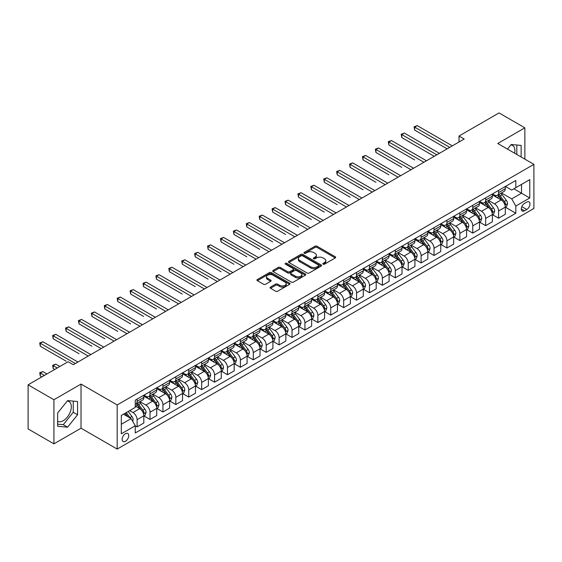 <?xml version="1.0" encoding="UTF-8"?>
<svg xmlns="http://www.w3.org/2000/svg" width="562" height="562" viewBox="0 0 562 562"><rect width="100%" height="100%" fill="white"/><g stroke="black" fill="none" stroke-linecap="round" stroke-linejoin="round"><path stroke-width="0.84" d="M323.087 264.161A1.005 0.576 0 0 0 324.506 264.161L335.282 257.937A1.433 0.829 0 0 0 335.697 257.354A1.433 0.829 0 0 0 335.282 256.771L317.031 246.233A1.433 0.829 0 0 0 315.001 246.233L304.232 252.45A1.005 0.576 0 0 0 303.937 252.865A1.005 0.576 0 0 0 304.232 253.272A1.005 0.576 0 0 0 305.651 253.272L307.049 252.464A4.587 2.648 0 0 1 313.533 252.464L315.057 253.343A4.587 2.648 0 0 1 316.399 255.218A4.587 2.648 0 0 1 315.057 257.087L313.659 257.895A1.005 0.576 0 0 0 313.364 258.302A1.005 0.576 0 0 0 313.659 258.717A1.005 0.576 0 0 0 315.078 258.717L316.476 257.909A4.587 2.648 0 0 1 322.96 257.909L324.485 258.787A4.587 2.648 0 0 1 325.827 260.663A4.587 2.648 0 0 1 324.485 262.531L323.087 263.339A1.005 0.576 0 0 0 322.792 263.747A1.005 0.576 0 0 0 323.087 264.161L323.087 263.339M57.64 421.289A11.395 6.575 120 0 0 63.267 420.692A11.395 6.575 120 0 0 70.707 410.653A11.395 6.575 120 0 0 68.964 401.521A11.395 6.575 120 0 0 67.278 401.008M125.438 441.325A4.672 2.698 120 0 0 128.494 437.201A4.672 2.698 120 0 0 127.778 433.457A4.672 2.698 120 0 0 125.438 433.688A4.672 2.698 120 0 0 122.383 437.805A4.672 2.698 120 0 0 123.099 441.549A4.672 2.698 120 0 0 125.438 441.325M510.858 144.912A11.395 6.575 -60 0 1 512.537 145.425A11.395 6.575 -60 0 1 514.616 153.222M270.505 287.084A1.433 0.829 0 0 0 270.083 287.674A1.433 0.829 0 0 0 270.505 288.257L275.619 291.214A1.433 0.829 0 0 0 277.649 291.214L289.613 284.309A1.433 0.829 0 0 0 290.027 283.719A1.433 0.829 0 0 0 289.613 283.136L271.362 272.598A1.433 0.829 0 0 0 269.339 272.598L257.375 279.504A1.433 0.829 0 0 0 256.953 280.094A1.433 0.829 0 0 0 257.375 280.677L263.557 284.246A1.433 0.829 0 0 0 265.587 284.246L270.701 281.288A1.433 0.829 0 0 0 271.123 280.705A1.433 0.829 0 0 0 270.701 280.122L267.638 278.352A3.836 2.213 0 0 1 266.514 276.785A3.836 2.213 0 0 1 268.882 274.741A3.836 2.213 0 0 1 273.062 275.218L285.075 282.152A3.836 2.213 0 0 1 286.198 283.719A3.836 2.213 0 0 1 283.831 285.763A3.836 2.213 0 0 1 279.651 285.285L277.649 284.133A1.433 0.829 0 0 0 275.619 284.133L270.505 287.084L270.505 288.257M81.026 384.078L53.917 399.73L28.1 384.822L28.1 428.947L53.917 443.854L81.026 428.202L117.177 449.073L117.177 404.949L81.026 384.078L81.026 428.202M524.866 159.137L524.866 127.834L497.756 143.486L533.9 164.357L117.177 404.949M524.866 127.834L499.042 112.927L459.028 136.032L459.028 141.996M28.1 384.822L68.121 361.717L73.285 364.703L464.191 139.011L459.028 136.032M307.147 273.013A1.433 0.829 0 0 0 309.177 273.013L321.134 266.107A1.433 0.829 0 0 0 321.555 265.517A1.433 0.829 0 0 0 321.134 264.934L302.89 254.396A1.433 0.829 0 0 0 300.86 254.396L288.903 261.302A1.433 0.829 0 0 0 288.482 261.892A1.433 0.829 0 0 0 288.903 262.475L307.147 273.013M285.805 264.372A1.005 0.576 0 0 1 286.824 264.519L286.824 263.325L305.377 274.031A1.433 0.829 0 0 1 305.791 274.621A1.433 0.829 0 0 1 305.377 275.204L293.413 282.11A1.433 0.829 0 0 1 291.383 282.11L273.139 271.572L273.139 270.406A1.433 0.829 0 0 0 272.718 270.989A1.433 0.829 0 0 0 273.139 271.572M273.139 270.406L278.253 267.449A1.433 0.829 0 0 1 280.283 267.449L287.681 271.72A1.433 0.829 0 0 0 289.711 271.72L293.104 269.76A1.433 0.829 0 0 0 293.526 269.177A1.433 0.829 0 0 0 293.104 268.594L285.405 264.14A1.005 0.576 0 0 1 285.11 263.733A1.005 0.576 0 0 1 285.728 263.199A1.005 0.576 0 0 1 286.824 263.325M526.777 202.102L524.501 203.409A4.531 2.613 120 0 0 521.543 207.399A4.531 2.613 120 0 0 522.239 211.031A4.531 2.613 120 0 0 524.501 210.806L526.777 209.493A4.531 2.613 120 0 0 529.734 205.502A4.531 2.613 120 0 0 529.039 201.877A4.531 2.613 120 0 0 526.777 202.102M117.177 449.073L533.9 208.481L533.9 164.357M505.449 186.451L511.694 190.054L515.825 187.673L515.825 180.451L135.252 400.179L135.252 407.394L121.308 415.444L121.308 433.808L135.252 425.757L135.252 432.972L515.825 213.251L515.825 206.036L511.694 198.878L501.423 192.949M515.825 187.673L529.769 179.622L529.769 197.986L515.825 206.036M53.917 399.73L53.917 443.854M513.865 188.804L521.508 193.216L521.508 184.392L529.769 179.622M511.694 198.878L521.508 193.216L529.769 197.986M121.308 424.268L131.122 418.606L123.478 414.194M135.252 425.82L137.107 426.888L137.107 419.673A5.845 3.372 -120 0 0 132.976 412.522L129.674 410.611M137.107 426.888L143.823 423.017L143.823 415.803A5.845 3.372 -120 0 0 139.692 408.644L135.252 406.08M143.977 415.95L150.019 419.435L150.019 412.22A5.845 3.372 -120 0 0 145.888 405.069L139.959 401.64M150.019 419.435L156.735 415.564L156.735 408.349A5.845 3.372 -120 0 0 152.604 401.191L143.823 396.126M156.889 408.497L162.931 411.988L162.931 404.766A5.845 3.372 -120 0 0 158.8 397.615L152.864 394.187M162.931 411.988L169.64 408.11L169.64 400.896A5.845 3.372 -120 0 0 165.509 393.737L156.735 388.672M169.794 401.043L175.836 404.535L175.836 397.32A5.845 3.372 -120 0 0 171.705 390.161L165.776 386.74M175.836 404.535L182.552 400.657L182.552 393.442A5.845 3.372 -120 0 0 178.421 386.284L169.64 381.219M182.706 393.59L188.748 397.081L188.748 389.866A5.845 3.372 -120 0 0 184.617 382.708L178.688 379.287M188.748 397.081L195.464 393.203L195.464 385.989A5.845 3.372 -120 0 0 191.333 378.83L182.552 373.765M195.618 386.136L201.66 389.628L201.66 382.413A5.845 3.372 -120 0 0 197.529 375.254L191.593 371.833M201.66 389.628L208.369 385.75L208.369 378.535A5.845 3.372 -120 0 0 204.238 371.377L195.464 366.312M208.523 378.683L214.565 382.174L214.565 374.959A5.845 3.372 -120 0 0 210.434 367.801L204.505 364.38M214.565 382.174L221.28 378.296L221.28 371.082A5.845 3.372 -120 0 0 217.15 363.923L208.369 358.858M221.435 371.229L227.477 374.721L227.477 367.506A5.845 3.372 -120 0 0 223.346 360.347L217.417 356.926M227.477 374.721L234.192 370.843L234.192 363.628A5.845 3.372 -120 0 0 230.062 356.47L221.28 351.405M234.347 363.776L240.388 367.267L240.388 360.052A5.845 3.372 -120 0 0 236.258 352.894L230.322 349.473M240.388 367.267L247.097 363.389L247.097 356.175A5.845 3.372 -120 0 0 242.967 349.016L234.192 343.951M247.252 356.322L253.293 359.813L253.293 352.599A5.845 3.372 -120 0 0 249.163 345.44L243.234 342.019M253.293 359.813L260.009 355.936L260.009 348.721A5.845 3.372 -120 0 0 255.879 341.563L247.097 336.498M260.164 348.869L266.205 352.36L266.205 345.145A5.845 3.372 -120 0 0 262.075 337.987L256.146 334.566M266.205 352.36L272.921 348.482L272.921 341.267A5.845 3.372 -120 0 0 268.791 334.109L260.009 329.044M273.076 341.415L279.117 344.906L279.117 337.692A5.845 3.372 -120 0 0 274.987 330.533L269.05 327.112M279.117 344.906L285.826 341.029L285.826 333.814A5.845 3.372 -120 0 0 281.695 326.663L272.921 321.59M285.981 333.961L292.022 337.453L292.022 330.238A5.845 3.372 -120 0 0 287.892 323.08L281.962 319.659M292.022 337.453L298.738 333.575L298.738 326.36A5.845 3.372 -120 0 0 294.607 319.209L285.826 314.137M298.893 326.508L304.934 329.999L304.934 322.785A5.845 3.372 -120 0 0 300.803 315.626L294.874 312.205M304.934 329.999L311.65 326.122L311.65 318.907A5.845 3.372 -120 0 0 307.519 311.755L298.738 306.683M311.805 319.054L317.846 322.546L317.846 315.331A5.845 3.372 -120 0 0 313.715 308.173L307.779 304.752M317.846 322.546L324.555 318.668L324.555 311.453A5.845 3.372 -120 0 0 320.424 304.302L311.65 299.23M324.71 311.601L330.751 315.092L330.751 307.878A5.845 3.372 -120 0 0 326.62 300.719L320.691 297.298M330.751 315.092L337.467 311.215L337.467 304A5.845 3.372 -120 0 0 333.336 296.848L324.555 291.776M337.622 304.147L343.663 307.639L343.663 300.424A5.845 3.372 -120 0 0 339.532 293.266L333.603 289.844M343.663 307.639L350.379 303.761L350.379 296.546A5.845 3.372 -120 0 0 346.248 289.395L337.467 284.323M350.533 296.694L356.575 300.185L356.575 292.971A5.845 3.372 -120 0 0 352.444 285.812L346.508 282.391M356.575 300.185L363.284 296.307L363.284 289.093A5.845 3.372 -120 0 0 359.153 281.941L350.379 276.869M363.438 289.24L369.48 292.732L369.48 285.517A5.845 3.372 -120 0 0 365.349 278.359L359.42 274.937M369.48 292.732L376.196 288.854L376.196 281.639A5.845 3.372 -120 0 0 372.065 274.488L363.284 269.416M376.35 281.787L382.392 285.278L382.392 278.064A5.845 3.372 -120 0 0 378.261 270.905L372.332 267.484M382.392 285.278L389.108 281.4L389.108 274.186A5.845 3.372 -120 0 0 384.977 267.034L376.196 261.962M389.262 274.34L395.304 277.825L395.304 270.61A5.845 3.372 -120 0 0 391.173 263.452L385.237 260.03M395.304 277.825L402.013 273.947L402.013 266.732A5.845 3.372 -120 0 0 397.882 259.581L389.108 254.509M402.167 266.887L408.209 270.371L408.209 263.156A5.845 3.372 -120 0 0 404.078 256.005L398.149 252.577M408.209 270.371L414.925 266.493L414.925 259.279A5.845 3.372 -120 0 0 410.794 252.127L402.013 247.055M415.079 259.433L421.121 262.918L421.121 255.703A5.845 3.372 -120 0 0 416.99 248.552L411.061 245.123M421.121 262.918L427.837 259.04L427.837 251.825A5.845 3.372 -120 0 0 423.706 244.674L414.925 239.602M427.991 251.98L434.033 255.464L434.033 248.249A5.845 3.372 -120 0 0 429.902 241.098L423.966 237.67M434.033 255.464L440.741 251.586L440.741 244.372A5.845 3.372 -120 0 0 436.611 237.22L427.837 232.148M440.896 244.526L446.938 248.011L446.938 240.796A5.845 3.372 -120 0 0 442.807 233.644L436.878 230.216M446.938 248.011L453.653 244.133L453.653 236.918A5.845 3.372 -120 0 0 449.523 229.767L440.741 224.695M453.808 237.073L459.849 240.557L459.849 233.342A5.845 3.372 -120 0 0 455.719 226.191L449.79 222.763M459.849 240.557L466.565 236.686L466.565 229.465A5.845 3.372 -120 0 0 462.435 222.313L453.653 217.241M466.72 229.619L472.761 233.104L472.761 225.889A5.845 3.372 -120 0 0 468.631 218.737L462.695 215.309M472.761 233.104L479.47 229.233L479.47 222.011A5.845 3.372 -120 0 0 475.34 214.86L466.565 209.788M479.625 222.166L485.666 225.65L485.666 218.435A5.845 3.372 -120 0 0 481.536 211.284L475.607 207.856M485.666 225.65L492.382 221.779L492.382 214.565A5.845 3.372 -120 0 0 488.252 207.406L479.47 202.341M492.537 214.712L498.578 218.197L498.578 210.982A5.845 3.372 -120 0 0 494.448 203.83L488.519 200.402M498.578 218.197L505.294 214.326L505.294 207.111A5.845 3.372 -120 0 0 501.163 199.953L492.382 194.888M492.537 193.897L494.448 195.007A5.845 3.372 -120 0 0 497.37 195.295A5.845 3.372 -120 0 0 498.578 192.618L498.578 190.413M479.625 201.351L481.536 202.453A5.845 3.372 -120 0 0 484.458 202.749A5.845 3.372 -120 0 0 485.666 200.072L485.666 197.866M466.72 208.804L468.631 209.907A5.845 3.372 -120 0 0 471.553 210.202A5.845 3.372 -120 0 0 472.761 207.526L472.761 205.32M453.808 216.258L455.719 217.361A5.845 3.372 -120 0 0 458.641 217.656A5.845 3.372 -120 0 0 459.849 214.979L459.849 212.773M440.896 223.711L442.807 224.814A5.845 3.372 -120 0 0 445.729 225.109A5.845 3.372 -120 0 0 446.938 222.433L446.938 220.227M427.991 231.165L429.902 232.268A5.845 3.372 -120 0 0 432.824 232.563A5.845 3.372 -120 0 0 434.033 229.886L434.033 227.68M415.079 238.618L416.99 239.721A5.845 3.372 -120 0 0 419.912 240.016A5.845 3.372 -120 0 0 421.121 237.34L421.121 235.134M402.167 246.072L404.078 247.175A5.845 3.372 -120 0 0 407 247.463A5.845 3.372 -120 0 0 408.209 244.793L408.209 242.587M389.262 253.525L391.173 254.628A5.845 3.372 -120 0 0 394.095 254.916A5.845 3.372 -120 0 0 395.304 252.247L395.304 250.041M376.35 260.979L378.261 262.082A5.845 3.372 -120 0 0 381.184 262.37A5.845 3.372 -120 0 0 382.392 259.7L382.392 257.494M363.438 268.432L365.349 269.535A5.845 3.372 -120 0 0 368.272 269.823A5.845 3.372 -120 0 0 369.48 267.154L369.48 264.948M350.533 275.886L352.444 276.989A5.845 3.372 -120 0 0 355.36 277.277A5.845 3.372 -120 0 0 356.575 274.607L356.575 272.401M337.622 283.339L339.532 284.442A5.845 3.372 -120 0 0 342.455 284.73A5.845 3.372 -120 0 0 343.663 282.061L343.663 279.855M324.71 290.793L326.62 291.896A5.845 3.372 -120 0 0 329.543 292.184A5.845 3.372 -120 0 0 330.751 289.514L330.751 287.308M311.805 298.246L313.715 299.349A5.845 3.372 -120 0 0 316.631 299.637A5.845 3.372 -120 0 0 317.846 296.968L317.846 294.762M298.893 305.7L300.803 306.803A5.845 3.372 -120 0 0 303.726 307.091A5.845 3.372 -120 0 0 304.934 304.421L304.934 302.208M285.981 313.153L287.892 314.256A5.845 3.372 -120 0 0 290.814 314.544A5.845 3.372 -120 0 0 292.022 311.875L292.022 309.662M273.076 320.607L274.987 321.71A5.845 3.372 -120 0 0 277.902 321.998A5.845 3.372 -120 0 0 279.117 319.321L279.117 317.116M260.164 328.06L262.075 329.163A5.845 3.372 -120 0 0 264.997 329.451A5.845 3.372 -120 0 0 266.205 326.775L266.205 324.569M247.252 335.514L249.163 336.617A5.845 3.372 -120 0 0 252.085 336.905A5.845 3.372 -120 0 0 253.293 334.228L253.293 332.023M234.347 342.968L236.258 344.07A5.845 3.372 -120 0 0 239.173 344.358A5.845 3.372 -120 0 0 240.388 341.682L240.388 339.476M221.435 350.421L223.346 351.524A5.845 3.372 -120 0 0 226.268 351.812A5.845 3.372 -120 0 0 227.477 349.135L227.477 346.93M208.523 357.875L210.434 358.978A5.845 3.372 -120 0 0 213.356 359.266A5.845 3.372 -120 0 0 214.565 356.589L214.565 354.383M195.618 365.328L197.529 366.431A5.845 3.372 -120 0 0 200.444 366.719A5.845 3.372 -120 0 0 201.66 364.043L201.66 361.837M182.706 372.782L184.617 373.885A5.845 3.372 -120 0 0 187.539 374.173A5.845 3.372 -120 0 0 188.748 371.496L188.748 369.29M169.794 380.235L171.705 381.338A5.845 3.372 -120 0 0 174.627 381.626A5.845 3.372 -120 0 0 175.836 378.95L175.836 376.744M156.889 387.689L158.8 388.792A5.845 3.372 -120 0 0 161.715 389.08A5.845 3.372 -120 0 0 162.931 386.403L162.931 384.197M143.977 395.142L145.888 396.245A5.845 3.372 -120 0 0 148.811 396.533A5.845 3.372 -120 0 0 150.019 393.857L150.019 391.651M505.449 207.259L515.825 213.251M497.37 195.295L504.079 191.417A5.845 3.372 -120 0 0 505.294 188.741L505.294 186.535M484.458 202.749L491.174 198.871A5.845 3.372 -120 0 0 492.382 196.194L492.382 193.988M471.553 210.202L478.262 206.324A5.845 3.372 -120 0 0 479.47 203.648L479.47 201.442M458.641 217.656L465.35 213.778A5.845 3.372 -120 0 0 466.565 211.101L466.565 208.895M445.729 225.109L452.445 221.231A5.845 3.372 -120 0 0 453.653 218.555L453.653 216.349M432.824 232.563L439.533 228.685A5.845 3.372 -120 0 0 440.741 226.008L440.741 223.802M419.912 240.016L426.621 236.138A5.845 3.372 -120 0 0 427.837 233.462L427.837 231.256M407 247.463L413.716 243.592A5.845 3.372 -120 0 0 414.925 240.915L414.925 238.71M394.095 254.916L400.804 251.045A5.845 3.372 -120 0 0 402.013 248.369L402.013 246.163M381.184 262.37L387.892 258.499A5.845 3.372 -120 0 0 389.108 255.822L389.108 253.617M368.272 269.823L374.987 265.952A5.845 3.372 -120 0 0 376.196 263.276L376.196 261.07M355.36 277.277L362.076 273.406A5.845 3.372 -120 0 0 363.284 270.729L363.284 268.524M342.455 284.73L349.164 280.86A5.845 3.372 -120 0 0 350.379 278.183L350.379 275.977M329.543 292.184L336.259 288.313A5.845 3.372 -120 0 0 337.467 285.637L337.467 283.431M316.631 299.637L323.347 295.767A5.845 3.372 -120 0 0 324.555 293.09L324.555 290.884M303.726 307.091L310.435 303.22A5.845 3.372 -120 0 0 311.65 300.544L311.65 298.338M290.814 314.544L297.53 310.674A5.845 3.372 -120 0 0 298.738 307.997L298.738 305.791M277.902 321.998L284.618 318.12A5.845 3.372 -120 0 0 285.826 315.451L285.826 313.245M264.997 329.451L271.706 325.574A5.845 3.372 -120 0 0 272.921 322.904L272.921 320.698M252.085 336.905L258.801 333.027A5.845 3.372 -120 0 0 260.009 330.358L260.009 328.152M239.173 344.358L245.889 340.481A5.845 3.372 -120 0 0 247.097 337.811L247.097 335.605M226.268 351.812L232.977 347.934A5.845 3.372 -120 0 0 234.192 345.265L234.192 343.059M213.356 359.266L220.072 355.388A5.845 3.372 -120 0 0 221.28 352.718L221.28 350.512M200.444 366.719L207.16 362.841A5.845 3.372 -120 0 0 208.369 360.172L208.369 357.966M187.539 374.173L194.248 370.295A5.845 3.372 -120 0 0 195.464 367.625L195.464 365.419M174.627 381.626L181.343 377.748A5.845 3.372 -120 0 0 182.552 375.079L182.552 372.866M161.715 389.08L168.431 385.202A5.845 3.372 -120 0 0 169.64 382.532L169.64 380.319M148.811 396.533L155.519 392.655A5.845 3.372 -120 0 0 156.735 389.979L156.735 387.773M135.252 404.219A5.845 3.372 -120 0 0 135.899 403.987L142.615 400.109A5.845 3.372 -120 0 0 143.823 397.432L143.823 395.227M135.899 403.987A5.845 3.372 -120 0 0 137.107 401.31L137.107 399.104M131.122 418.606L135.252 425.757M521.143 156.995L521.143 145.396L511.181 144.511L507.486 149.106M57.64 426.291L67.602 427.183L77.57 414.784L77.57 401.493L67.602 400.608L57.64 413L57.64 426.291M516.808 154.487L516.808 145.01M57.64 424.177L63.267 424.675L73.236 412.276L73.236 401.106M73.236 412.276L77.57 414.784M63.267 424.675L67.602 427.183M323.487 264.302L324.485 263.726A4.587 2.648 0 0 0 325.827 261.85L325.827 260.663M316.399 255.218L316.399 256.413A4.587 2.648 0 0 1 315.057 258.281L314.06 258.857M335.261 257.951L317.031 247.428A1.433 0.829 0 0 0 315.001 247.428L304.632 253.413M321.12 266.114L302.89 255.591A1.433 0.829 0 0 0 300.86 255.591L288.917 262.489L288.903 261.302M318.605 265.931A1.005 0.576 0 0 0 318.9 265.517A1.005 0.576 0 0 0 318.605 265.109L302.588 255.865A1.005 0.576 0 0 0 301.169 255.865L299.694 256.708A4.587 2.648 0 0 0 298.352 258.583A4.587 2.648 0 0 0 299.694 260.459L310.645 266.774A4.587 2.648 0 0 0 317.13 266.774L318.605 265.931L318.605 267.119A1.005 0.576 0 0 0 318.9 266.711L318.9 265.517M298.352 258.583L298.352 259.777A4.587 2.648 0 0 0 299.694 261.646L299.694 260.459M318.605 267.119L317.13 267.969A4.587 2.648 0 0 1 310.645 267.969L299.694 261.646M273.153 271.587L278.253 268.643L278.253 267.449M293.526 269.177L293.526 270.371A1.433 0.829 0 0 1 293.104 270.954L289.711 272.914A1.433 0.829 0 0 1 287.681 272.914L280.283 268.643A1.433 0.829 0 0 0 278.253 268.643M286.824 264.519L305.356 275.218M295.366 276.153A3.836 2.213 0 0 0 299.539 276.637A3.836 2.213 0 0 0 301.906 274.593A3.836 2.213 0 0 0 300.789 273.027L296.553 270.582A1.433 0.829 0 0 0 294.53 270.582L291.13 272.542A1.433 0.829 0 0 0 290.709 273.125A1.433 0.829 0 0 0 291.13 273.715L295.366 276.153L295.366 277.347A3.836 2.213 0 0 0 299.539 277.832A3.836 2.213 0 0 0 301.906 275.78L301.906 274.593M290.709 273.125L290.709 274.319A1.433 0.829 0 0 0 291.13 274.902L291.13 273.715M295.366 277.347L291.13 274.902M286.198 283.719L286.198 284.913A3.836 2.213 0 0 1 283.831 286.957A3.836 2.213 0 0 1 279.651 286.48L277.649 285.32A1.433 0.829 0 0 0 275.619 285.32L270.519 288.264M266.514 276.785L266.514 277.979A3.836 2.213 0 0 0 267.638 279.546L267.638 278.352M270.687 281.302L267.638 279.546M289.613 283.136L289.613 284.309L271.362 273.792A1.433 0.829 0 0 0 269.339 273.792L257.389 280.691M505.294 207.35L506.531 206.633L507.563 203.648A3.871 2.234 -120 0 0 506.327 200.353L502.112 194.719A11.177 6.449 -120 0 0 500.89 193.258M496.696 197.374A11.177 6.449 -120 0 0 494.405 194.979M504.943 204.975L505.477 203.816A3.871 2.234 -120 0 0 504.367 201.484L500.145 195.85A11.177 6.449 -120 0 0 498.93 194.396M497.89 194.993A9.273 5.353 60 0 1 499.407 196.721L502.983 201.491M414.665 159.917L388.848 145.01L388.848 142.024L391.426 140.535L426.495 160.781M497.686 195.105A11.177 6.449 60 0 1 498.908 196.567L501.711 200.311M449.726 147.363L414.665 127.117L417.25 125.628L452.312 145.874M447.148 148.853L414.665 130.103L414.665 127.117L414.096 126.787L417.25 125.628M414.665 130.103L414.096 126.787M492.382 214.796L493.619 214.087L494.651 211.101A3.871 2.234 -120 0 0 493.422 207.807L489.2 202.172A11.177 6.449 -120 0 0 487.978 200.711M483.784 204.828A11.177 6.449 -120 0 0 481.493 202.432M492.031 212.429L492.565 211.27A3.871 2.234 -120 0 0 491.455 208.938L487.24 203.303A11.177 6.449 -120 0 0 486.018 201.849M484.978 202.446A9.273 5.353 60 0 1 486.502 204.175L490.071 208.945M401.76 167.364L375.936 152.457L375.936 149.478L378.521 147.989L413.583 168.228M484.781 202.559A11.177 6.449 60 0 1 485.997 204.02L488.807 207.764M479.47 222.25L480.714 221.54L481.746 218.555A3.871 2.234 -120 0 0 480.51 215.26L476.288 209.626A11.177 6.449 -120 0 0 475.073 208.165M470.872 212.281A11.177 6.449 -120 0 0 468.589 209.886M479.119 219.882L479.653 218.723A3.871 2.234 -120 0 0 478.55 216.391L474.328 210.757A11.177 6.449 -120 0 0 473.106 209.303M472.066 209.9A9.273 5.353 60 0 1 473.59 211.628L477.159 216.398M388.848 174.817L363.031 159.91L363.031 156.931L365.609 155.442L400.671 175.681M471.869 210.012A11.177 6.449 60 0 1 473.085 211.474L475.895 215.218M466.565 229.703L467.802 228.994L468.834 226.008A3.871 2.234 -120 0 0 467.598 222.714L463.383 217.08A11.177 6.449 -120 0 0 462.161 215.618M457.967 219.735A11.177 6.449 -120 0 0 455.677 217.339M466.214 227.336L466.748 226.177A3.871 2.234 -120 0 0 465.638 223.845L461.416 218.211A11.177 6.449 -120 0 0 460.201 216.756M459.161 217.353A9.273 5.353 60 0 1 460.678 219.082L464.254 223.852M375.936 182.271L350.119 167.364L350.119 164.385L352.697 162.896L387.766 183.135M458.957 217.466A11.177 6.449 60 0 1 460.18 218.927L462.983 222.671M436.822 154.817L401.76 134.571L404.338 133.082L439.4 153.328M434.236 156.306L401.76 137.557L401.76 134.571L401.191 134.241L404.338 133.082M401.76 137.557L401.191 134.241M423.91 162.27L388.279 141.694L391.426 140.535M388.848 145.01L388.279 141.694M410.998 169.724L375.367 149.148L378.521 147.989M375.936 152.457L375.367 149.148M453.653 237.157L454.89 236.447L455.923 233.462A3.871 2.234 -120 0 0 454.693 230.167L450.471 224.533A11.177 6.449 -120 0 0 449.249 223.072M445.055 227.188A11.177 6.449 -120 0 0 442.765 224.793M453.302 234.79L453.836 233.63A3.871 2.234 -120 0 0 452.726 231.298L448.511 225.664A11.177 6.449 -120 0 0 447.289 224.21M446.249 224.807A9.273 5.353 60 0 1 447.774 226.535L451.342 231.305M363.031 189.724L337.207 174.817L337.207 171.839L339.792 170.349L374.854 190.588M446.052 224.919A11.177 6.449 60 0 1 447.268 226.381L450.071 230.125M398.093 177.178L362.462 156.601L365.609 155.442M363.031 159.91L362.462 156.601M440.741 244.611L441.985 243.901L443.018 240.915A3.871 2.234 -120 0 0 441.781 237.621L437.559 231.987A11.177 6.449 -120 0 0 436.344 230.525M432.143 234.642A11.177 6.449 -120 0 0 429.86 232.247M440.39 242.243L440.924 241.084A3.871 2.234 -120 0 0 439.821 238.752L435.599 233.118A11.177 6.449 -120 0 0 434.377 231.656M433.337 232.261A9.273 5.353 60 0 1 434.862 233.989L438.43 238.759M350.119 197.178L324.302 182.271L324.302 179.292L326.88 177.803L361.942 198.042M433.14 232.373A11.177 6.449 60 0 1 434.356 233.834L437.166 237.578M427.837 252.064L429.073 251.347L430.106 248.369A3.871 2.234 -120 0 0 428.869 245.074L424.654 239.44A11.177 6.449 -120 0 0 423.432 237.979M419.238 242.096A11.177 6.449 -120 0 0 416.948 239.7M427.478 249.697L428.019 248.537A3.871 2.234 -120 0 0 426.909 246.205L422.687 240.571A11.177 6.449 -120 0 0 421.472 239.11M420.432 239.714A9.273 5.353 60 0 1 421.95 241.442L425.525 246.212M337.207 204.631L311.39 189.724L311.39 186.746L313.968 185.256L349.037 205.495M420.228 239.826A11.177 6.449 60 0 1 421.451 241.288L424.254 245.032M414.925 259.518L416.161 258.801L417.194 255.822A3.871 2.234 -120 0 0 415.964 252.528L411.742 246.894A11.177 6.449 -120 0 0 410.52 245.432M406.326 249.549A11.177 6.449 -120 0 0 404.036 247.154M414.573 257.15L415.107 255.991A3.871 2.234 -120 0 0 413.997 253.659L409.782 248.025A11.177 6.449 -120 0 0 408.56 246.563M407.52 247.168A9.273 5.353 60 0 1 409.045 248.896L412.613 253.666M324.302 212.085L298.478 197.178L298.478 194.199L301.063 192.71L336.125 212.949M407.324 247.28A11.177 6.449 60 0 1 408.539 248.741L411.342 252.486M402.013 266.971L403.256 266.255L404.289 263.276A3.871 2.234 -120 0 0 403.052 259.981L398.83 254.347A11.177 6.449 -120 0 0 397.615 252.886M393.414 257.003A11.177 6.449 -120 0 0 391.131 254.607M401.661 264.604L402.195 263.438A3.871 2.234 -120 0 0 401.092 261.112L396.87 255.478A11.177 6.449 -120 0 0 395.648 254.017M394.608 254.621A9.273 5.353 60 0 1 396.133 256.349L399.701 261.119M311.39 219.538L285.573 204.631L285.573 201.653L288.151 200.163L323.213 220.402M394.412 254.734A11.177 6.449 60 0 1 395.627 256.195L398.437 259.939M389.108 274.425L390.344 273.708L391.377 270.729A3.871 2.234 -120 0 0 390.14 267.435L385.925 261.801A11.177 6.449 -120 0 0 384.703 260.339M380.509 264.456A11.177 6.449 -120 0 0 378.219 262.061M388.749 272.057L389.29 270.891A3.871 2.234 -120 0 0 388.18 268.566L383.958 262.932A11.177 6.449 -120 0 0 382.743 261.471M381.703 262.075A9.273 5.353 60 0 1 383.221 263.803L386.797 268.573M298.478 226.992L272.661 212.085L272.661 209.106L275.24 207.617L310.308 227.856M381.5 262.187A11.177 6.449 60 0 1 382.722 263.648L385.525 267.393M385.181 184.631L349.55 164.055L352.697 162.896M350.119 167.364L349.55 164.055M372.269 192.085L336.638 171.508L339.792 170.349M337.207 174.817L336.638 171.508M359.364 199.538L323.733 178.962L326.88 177.803M324.302 182.271L323.733 178.962M346.452 206.992L310.821 186.415L313.968 185.256M311.39 189.724L310.821 186.415M333.54 214.438L297.909 193.869L301.063 192.71M298.478 197.178L297.909 193.869M376.196 281.878L377.432 281.162L378.465 278.183A3.871 2.234 -120 0 0 377.235 274.888L373.013 269.254A11.177 6.449 -120 0 0 371.791 267.793M367.597 271.903A11.177 6.449 -120 0 0 365.307 269.514M375.845 279.511L376.378 278.345A3.871 2.234 -120 0 0 375.268 276.019L371.053 270.385A11.177 6.449 -120 0 0 369.831 268.924M368.791 269.528A9.273 5.353 60 0 1 370.316 271.256L373.885 276.026M285.573 234.445L259.749 219.538L259.749 216.56L262.335 215.07L297.396 235.309M368.595 269.641A11.177 6.449 60 0 1 369.81 271.102L372.613 274.846M320.635 221.892L285.004 201.322L288.151 200.163M285.573 204.631L285.004 201.322M363.284 289.332L364.527 288.615L365.56 285.637A3.871 2.234 -120 0 0 364.324 282.342L360.102 276.708A11.177 6.449 -120 0 0 358.886 275.247M354.685 279.356A11.177 6.449 -120 0 0 352.402 276.968M362.933 286.964L363.466 285.798A3.871 2.234 -120 0 0 362.364 283.473L358.142 277.839A11.177 6.449 -120 0 0 356.919 276.378M355.879 276.982A9.273 5.353 60 0 1 357.404 278.71L360.973 283.48M272.661 241.899L246.844 226.992L246.844 224.013L249.423 222.524L284.484 242.763M355.683 277.094A11.177 6.449 60 0 1 356.898 278.555L359.708 282.3M307.723 229.345L272.092 208.776L275.24 207.617M272.661 212.085L272.092 208.776M350.379 296.785L351.615 296.069L352.648 293.09A3.871 2.234 -120 0 0 351.412 289.795L347.197 284.161A11.177 6.449 -120 0 0 345.974 282.7M341.78 286.81A11.177 6.449 -120 0 0 339.49 284.421M350.021 294.418L350.562 293.252A3.871 2.234 -120 0 0 349.452 290.926L345.23 285.292A11.177 6.449 -120 0 0 344.014 283.831M342.975 284.435A9.273 5.353 60 0 1 344.492 286.163L348.068 290.933M259.749 249.352L233.933 234.445L233.933 231.467L236.511 229.977L271.572 250.216M342.771 284.548A11.177 6.449 60 0 1 343.993 286.009L346.796 289.753M294.811 236.799L259.18 216.23L262.335 215.07M259.749 219.538L259.18 216.23M337.467 304.239L338.703 303.522L339.736 300.544A3.871 2.234 -120 0 0 338.507 297.249L334.285 291.615A11.177 6.449 -120 0 0 333.062 290.154M328.868 294.263A11.177 6.449 -120 0 0 326.578 291.875M337.116 301.871L337.65 300.705A3.871 2.234 -120 0 0 336.54 298.38L332.325 292.746A11.177 6.449 -120 0 0 331.102 291.285M330.063 291.889A9.273 5.353 60 0 1 331.587 293.617L335.156 298.387M246.837 256.806L221.021 241.899L221.021 238.92L223.606 237.431L258.668 257.67M329.866 292.001A11.177 6.449 60 0 1 331.081 293.462L333.884 297.207M281.906 244.252L246.275 223.683L249.423 222.524M246.844 226.992L246.275 223.683M324.555 311.692L325.798 310.976L326.831 307.997A3.871 2.234 -120 0 0 325.595 304.702L321.373 299.068A11.177 6.449 -120 0 0 320.157 297.607M315.956 301.717A11.177 6.449 -120 0 0 313.673 299.328M324.204 309.325L324.738 308.159A3.871 2.234 -120 0 0 323.635 305.833L319.413 300.199A11.177 6.449 -120 0 0 318.19 298.738M317.151 299.342A9.273 5.353 60 0 1 318.675 301.07L322.244 305.84M233.933 264.259L208.116 249.352L208.116 246.374L210.694 244.884L245.756 265.123M316.954 299.455A11.177 6.449 60 0 1 318.169 300.916L320.979 304.66M268.994 251.706L233.363 231.137L236.511 229.977M233.933 234.445L233.363 231.137M311.65 319.146L312.886 318.429L313.919 315.451A3.871 2.234 -120 0 0 312.683 312.156L308.461 306.522A11.177 6.449 -120 0 0 307.245 305.061M303.051 309.17A11.177 6.449 -120 0 0 300.761 306.782M311.292 316.778L311.833 315.612A3.871 2.234 -120 0 0 310.723 313.287L306.501 307.653A11.177 6.449 -120 0 0 305.285 306.192M304.246 306.796A9.273 5.353 60 0 1 305.763 308.524L309.339 313.294M221.021 271.713L195.204 256.806L195.204 253.827L197.782 252.331L232.844 272.577M304.042 306.908A11.177 6.449 60 0 1 305.264 308.369L308.067 312.114M256.082 259.159L220.452 238.59L223.606 237.431M221.021 241.899L220.452 238.59M298.738 326.599L299.975 325.883L301.007 322.904A3.871 2.234 -120 0 0 299.778 319.609L295.556 313.975A11.177 6.449 -120 0 0 294.333 312.514M290.14 316.624A11.177 6.449 -120 0 0 287.849 314.235M298.387 324.232L298.921 323.066A3.871 2.234 -120 0 0 297.811 320.74L293.589 315.106A11.177 6.449 -120 0 0 292.373 313.645M291.334 314.249A9.273 5.353 60 0 1 292.858 315.977L296.427 320.747M208.116 279.166L182.292 264.259L182.292 261.281L184.877 259.785L219.939 280.031M291.137 314.362A11.177 6.449 60 0 1 292.352 315.823L295.155 319.567M285.826 334.053L287.07 333.336L288.102 330.358A3.871 2.234 -120 0 0 286.866 327.063L282.644 321.429A11.177 6.449 -120 0 0 281.429 319.968M277.228 324.077A11.177 6.449 -120 0 0 274.944 321.689M285.475 331.685L286.009 330.519A3.871 2.234 -120 0 0 284.906 328.194L280.684 322.56A11.177 6.449 -120 0 0 279.462 321.099M278.422 321.703A9.273 5.353 60 0 1 279.946 323.431L283.515 328.201M195.204 286.62L169.38 271.713L169.38 268.734L171.965 267.238L207.027 287.484M278.225 321.815A11.177 6.449 60 0 1 279.44 323.276L282.25 327.021M272.921 341.506L274.158 340.79L275.19 337.811A3.871 2.234 -120 0 0 273.954 334.516L269.732 328.882A11.177 6.449 -120 0 0 268.517 327.421M264.323 331.531A11.177 6.449 -120 0 0 262.033 329.135M272.563 339.139L273.104 337.973A3.871 2.234 -120 0 0 271.994 335.647L267.772 330.013A11.177 6.449 -120 0 0 266.557 328.552M265.517 329.156A9.273 5.353 60 0 1 267.034 330.885L270.61 335.655M182.292 294.074L156.475 279.166L156.475 276.188L159.053 274.692L194.115 294.938M265.313 329.269A11.177 6.449 60 0 1 266.536 330.73L269.339 334.474M260.009 348.96L261.246 348.243L262.278 345.265A3.871 2.234 -120 0 0 261.042 341.97L256.827 336.336A11.177 6.449 -120 0 0 255.605 334.875M251.411 338.984A11.177 6.449 -120 0 0 249.121 336.589M259.658 346.585L260.192 345.426A3.871 2.234 -120 0 0 259.082 343.101L254.86 337.467A11.177 6.449 -120 0 0 253.645 336.006M252.605 336.61A9.273 5.353 60 0 1 254.129 338.338L257.698 343.101M169.38 301.527L143.563 286.62L143.563 283.641L146.148 282.145L181.21 302.391M252.408 336.722A11.177 6.449 60 0 1 253.624 338.183L256.427 341.928M247.097 356.413L248.341 355.697L249.373 352.718A3.871 2.234 -120 0 0 248.137 349.416L243.915 343.789A11.177 6.449 -120 0 0 242.7 342.328M238.499 346.438A11.177 6.449 -120 0 0 236.216 344.042M246.746 354.039L247.28 352.88A3.871 2.234 -120 0 0 246.17 350.555L241.955 344.92A11.177 6.449 -120 0 0 240.733 343.459M239.693 344.056A9.273 5.353 60 0 1 241.217 345.792L244.786 350.555M156.475 308.981L130.651 294.074L130.651 291.095L133.236 289.599L168.298 309.845M239.496 344.176A11.177 6.449 60 0 1 240.712 345.637L243.522 349.381M234.192 363.867L235.429 363.15L236.462 360.172A3.871 2.234 -120 0 0 235.225 356.87L231.003 351.243A11.177 6.449 -120 0 0 229.788 349.782M225.587 353.891A11.177 6.449 -120 0 0 223.304 351.496M233.834 361.492L234.375 360.333A3.871 2.234 -120 0 0 233.265 358.008L229.043 352.374A11.177 6.449 -120 0 0 227.828 350.913M226.788 351.51A9.273 5.353 60 0 1 228.305 353.245L231.881 358.008M143.563 316.434L117.746 301.527L117.746 298.541L120.324 297.052L155.386 317.298M226.584 351.629A11.177 6.449 60 0 1 227.807 353.091L230.61 356.835M221.28 371.32L222.517 370.604L223.55 367.625A3.871 2.234 -120 0 0 222.313 364.324L218.098 358.697A11.177 6.449 -120 0 0 216.876 357.235M212.682 361.345A11.177 6.449 -120 0 0 210.392 358.949M220.929 368.946L221.463 367.787A3.871 2.234 -120 0 0 220.353 365.462L216.131 359.828A11.177 6.449 -120 0 0 214.916 358.366M213.876 358.963A9.273 5.353 60 0 1 215.401 360.699L218.969 365.462M130.651 323.888L104.834 308.981L104.834 305.995L107.419 304.506L142.481 324.752M213.672 359.083A11.177 6.449 60 0 1 214.895 360.544L217.698 364.288M208.369 378.774L209.612 378.057L210.645 375.079A3.871 2.234 -120 0 0 209.408 371.777L205.186 366.15A11.177 6.449 -120 0 0 203.971 364.689M199.77 368.798A11.177 6.449 -120 0 0 197.487 366.403M208.017 376.399L208.551 375.24A3.871 2.234 -120 0 0 207.441 372.915L203.226 367.281A11.177 6.449 -120 0 0 202.004 365.82M200.964 366.417A9.273 5.353 60 0 1 202.489 368.152L206.057 372.915M117.746 331.341L91.922 316.434L91.922 313.448L94.507 311.959L129.569 332.205M200.767 366.536A11.177 6.449 60 0 1 201.983 367.998L204.793 371.742M195.464 386.227L196.7 385.511L197.733 382.532A3.871 2.234 -120 0 0 196.496 379.231L192.274 373.604A11.177 6.449 -120 0 0 191.059 372.142M186.858 376.252A11.177 6.449 -120 0 0 184.575 373.856M195.105 383.853L195.646 382.694A3.871 2.234 -120 0 0 194.536 380.369L190.314 374.735A11.177 6.449 -120 0 0 189.099 373.273M188.059 373.871A9.273 5.353 60 0 1 189.577 375.606L193.152 380.369M104.834 338.795L79.017 323.888L79.017 320.902L81.595 319.413L116.657 339.659M187.856 373.99A11.177 6.449 60 0 1 189.078 375.451L191.881 379.195M182.552 393.681L183.788 392.964L184.821 389.979A3.871 2.234 -120 0 0 183.584 386.684L179.369 381.05A11.177 6.449 -120 0 0 178.147 379.596M173.953 383.706A11.177 6.449 -120 0 0 171.663 381.31M182.2 391.307L182.734 390.147A3.871 2.234 -120 0 0 181.624 387.822L177.402 382.188A11.177 6.449 -120 0 0 176.187 380.727M175.147 381.324A9.273 5.353 60 0 1 176.672 383.059L180.24 387.822M91.922 346.248L66.105 331.341L66.105 328.356L68.69 326.866L103.752 347.112M174.944 381.443A11.177 6.449 60 0 1 176.166 382.905L178.969 386.649M169.64 401.135L170.883 400.418L171.916 397.432A3.871 2.234 -120 0 0 170.679 394.138L166.457 388.504A11.177 6.449 -120 0 0 165.242 387.049M161.041 391.159A11.177 6.449 -120 0 0 158.758 388.763M169.288 398.76L169.822 397.601A3.871 2.234 -120 0 0 168.712 395.276L164.497 389.642A11.177 6.449 -120 0 0 163.275 388.18M162.235 388.778A9.273 5.353 60 0 1 163.76 390.513L167.328 395.276M79.017 353.702L53.193 338.795L53.193 335.809L55.779 334.32L90.84 354.566M162.039 388.897A11.177 6.449 60 0 1 163.254 390.358L166.064 394.103M156.735 408.588L157.971 407.872L159.004 404.886A3.871 2.234 -120 0 0 157.767 401.591L153.545 395.957A11.177 6.449 -120 0 0 152.33 394.503M148.129 398.613A11.177 6.449 -120 0 0 145.846 396.217M156.376 406.214L156.91 405.054A3.871 2.234 -120 0 0 155.807 402.729L151.585 397.095A11.177 6.449 -120 0 0 150.37 395.634M149.33 396.231A9.273 5.353 60 0 1 150.848 397.966L154.424 402.729M66.105 361.155L40.288 346.248L40.288 343.263L42.867 341.773L77.928 362.019M149.127 396.351A11.177 6.449 60 0 1 150.349 397.812L153.152 401.556M143.823 416.042L145.059 415.325L146.092 412.339A3.871 2.234 -120 0 0 144.856 409.045L140.641 403.411A11.177 6.449 -120 0 0 139.418 401.956M143.472 413.667L144.005 412.508A3.871 2.234 -120 0 0 142.896 410.183L138.674 404.549A11.177 6.449 -120 0 0 137.458 403.087M136.418 403.685A9.273 5.353 60 0 1 137.943 405.42L141.512 410.183M59.86 366.487L55.779 364.134L53.193 365.623L53.193 368.609L54.697 369.473M136.215 403.804A11.177 6.449 60 0 1 137.437 405.265L140.24 409.01M53.193 368.609L52.631 365.3L57.275 367.984M52.631 365.3L55.779 364.134M132.667 421.289L133.187 419.793A3.871 2.234 -120 0 0 131.951 416.498L128.185 411.475M46.948 373.941L42.867 371.587L40.288 373.077L40.288 376.062L41.785 376.926M130.342 418.156A3.871 2.234 -120 0 0 129.984 417.629L126.218 412.606M125.249 413.168L127.96 416.779M124.982 413.323L127.279 416.386M40.288 376.062L39.719 372.754L44.363 375.43M39.719 372.754L42.867 371.587M243.177 266.613L207.547 246.044L210.694 244.884M208.116 249.352L207.547 246.044M230.265 274.066L194.635 253.497L197.782 252.331M195.204 256.806L194.635 253.497M217.353 281.52L181.723 260.951L184.877 259.785M182.292 264.259L181.723 260.951M204.449 288.973L168.818 268.404L171.965 267.238M169.38 271.713L168.818 268.404M191.537 296.427L155.906 275.858L159.053 274.692M156.475 279.166L155.906 275.858M178.625 303.88L142.994 283.311L146.148 282.145M143.563 286.62L142.994 283.311M165.72 311.334L130.089 290.765L133.236 289.599M130.651 294.074L130.089 290.765M152.808 318.787L117.177 298.218L120.324 297.052M117.746 301.527L117.177 298.218M139.896 326.241L104.265 305.672L107.419 304.506M104.834 308.981L104.265 305.672M126.991 333.695L91.36 313.125L94.507 311.959M91.922 316.434L91.36 313.125M114.079 341.148L78.448 320.579L81.595 319.413M79.017 323.888L78.448 320.579M101.167 348.602L65.536 328.032L68.69 326.866M66.105 331.341L65.536 328.032M88.262 356.055L52.631 335.486L55.779 334.32M53.193 338.795L52.631 335.486M75.35 363.509L39.719 342.939L42.867 341.773M40.288 346.248L39.719 342.939M132.976 412.522L139.692 408.644M145.888 405.069L152.604 401.191M158.8 397.615L165.509 393.737M171.705 390.161L178.421 386.284M184.617 382.708L191.333 378.83M197.529 375.254L204.238 371.377M210.434 367.801L217.15 363.923M223.346 360.347L230.062 356.47M236.258 352.894L242.967 349.016M249.163 345.44L255.879 341.563M262.075 337.987L268.791 334.109M274.987 330.533L281.695 326.663M287.892 323.08L294.607 319.209M300.803 315.626L307.519 311.755M313.715 308.173L320.424 304.302M326.62 300.719L333.336 296.848M339.532 293.266L346.248 289.395M352.444 285.812L359.153 281.941M365.349 278.359L372.065 274.488M378.261 270.905L384.977 267.034M391.173 263.452L397.882 259.581M404.078 256.005L410.794 252.127M416.99 248.552L423.706 244.674M429.902 241.098L436.611 237.22M442.807 233.644L449.523 229.767M455.719 226.191L462.435 222.313M468.631 218.737L475.34 214.86M481.536 211.284L488.252 207.406M494.448 203.83L501.163 199.953M498.578 192.618L505.294 188.741M498.578 210.982L505.294 207.111M485.666 218.435L492.382 214.565M485.666 200.072L492.382 196.194M472.761 225.889L479.47 222.011M472.761 207.526L479.47 203.648M459.849 233.342L466.565 229.465M459.849 214.979L466.565 211.101M446.938 240.796L453.653 236.918M446.938 222.433L453.653 218.555M434.033 248.249L440.741 244.372M434.033 229.886L440.741 226.008M421.121 255.703L427.837 251.825M421.121 237.34L427.837 233.462M408.209 263.156L414.925 259.279M408.209 244.793L414.925 240.915M395.304 270.61L402.013 266.732M395.304 252.247L402.013 248.369M382.392 278.064L389.108 274.186M382.392 259.7L389.108 255.822M369.48 285.517L376.196 281.639M369.48 267.154L376.196 263.276M356.575 292.971L363.284 289.093M356.575 274.607L363.284 270.729M343.663 300.424L350.379 296.546M343.663 282.061L350.379 278.183M330.751 307.878L337.467 304M330.751 289.514L337.467 285.637M317.846 315.331L324.555 311.453M317.846 296.968L324.555 293.09M304.934 322.785L311.65 318.907M304.934 304.421L311.65 300.544M292.022 330.238L298.738 326.36M292.022 311.875L298.738 307.997M279.117 337.692L285.826 333.814M279.117 319.321L285.826 315.451M266.205 345.145L272.921 341.267M266.205 326.775L272.921 322.904M253.293 352.599L260.009 348.721M253.293 334.228L260.009 330.358M240.388 360.052L247.097 356.175M240.388 341.682L247.097 337.811M227.477 367.506L234.192 363.628M227.477 349.135L234.192 345.265M214.565 374.959L221.28 371.082M214.565 356.589L221.28 352.718M201.66 382.413L208.369 378.535M201.66 364.043L208.369 360.172M188.748 389.866L195.464 385.989M188.748 371.496L195.464 367.625M175.836 397.32L182.552 393.442M175.836 378.95L182.552 375.079M162.931 404.766L169.64 400.896M162.931 386.403L169.64 382.532M150.019 412.22L156.735 408.349M150.019 393.857L156.735 389.979M137.107 419.673L143.823 415.803M137.107 401.31L143.823 397.432M521.824 206.633L526.777 209.493M521.297 208.959L524.501 210.806M324.485 263.726L324.485 262.531M313.659 258.717L313.659 257.895M315.057 258.281L315.057 257.087M304.232 253.272L304.232 252.45M315.001 247.428L315.001 246.233M317.031 247.428L317.031 246.233M335.282 257.937L335.282 256.771M300.86 255.591L300.86 254.396M302.89 255.591L302.89 254.396M321.134 266.107L321.134 264.934M310.645 267.969L310.645 266.774M317.13 267.969L317.13 266.774M280.283 268.643L280.283 267.449M287.681 272.914L287.681 271.72M289.711 272.914L289.711 271.72M293.104 270.954L293.104 269.76M305.377 275.204L305.377 274.031M275.619 285.32L275.619 284.133M277.649 285.32L277.649 284.133M279.651 286.48L279.651 285.285M270.701 281.288L270.701 280.122M257.375 280.677L257.375 279.504M269.339 273.792L269.339 272.598M271.362 273.792L271.362 272.598M505.006 205.186L507.535 203.725M500.145 195.85L502.112 194.719M497.103 197.613L498.908 196.567M504.367 201.484L506.327 200.353M504.058 202.994L505.477 203.816M492.094 212.64L494.63 211.179M487.24 203.303L489.2 202.172M484.191 205.067L485.997 204.02M491.455 208.938L493.422 207.807M491.153 210.448L492.565 211.27M479.182 220.093L481.718 218.632M474.328 210.757L476.288 209.626M471.286 212.52L473.085 211.474M478.55 216.391L480.51 215.26M478.241 217.901L479.653 218.723M466.277 227.547L468.806 226.086M461.416 218.211L463.383 217.08M458.374 219.967L460.18 218.927M465.638 223.845L467.598 222.714M465.329 225.355L466.748 226.177M453.365 235L455.901 233.539M448.511 225.664L450.471 224.533M445.462 227.42L447.268 226.381M452.726 231.298L454.693 230.167M452.424 232.808L453.836 233.63M440.453 242.454L442.989 240.993M435.599 233.118L437.559 231.987M432.557 234.874L434.356 233.834M439.821 238.752L441.781 237.621M439.512 240.262L440.924 241.084M427.549 249.907L430.078 248.446M422.687 240.571L424.654 239.44M419.645 242.327L421.451 241.288M426.909 246.205L428.869 245.074M426.6 247.716L428.019 248.537M414.637 257.361L417.173 255.9M409.782 248.025L411.742 246.894M406.733 249.781L408.539 248.741M413.997 253.659L415.964 252.528M413.695 255.169L415.107 255.991M401.725 264.814L404.261 263.353M396.87 255.478L398.83 254.347M393.829 257.234L395.627 256.195M401.092 261.112L403.052 259.981M400.783 262.623L402.195 263.438M388.82 272.268L391.349 270.807M383.958 262.932L385.925 261.801M380.917 264.688L382.722 263.648M388.18 268.566L390.14 267.435M387.871 270.076L389.29 270.891M375.908 279.721L378.444 278.26M371.053 270.385L373.013 269.254M368.005 272.141L369.81 271.102M375.268 276.019L377.235 274.888M374.966 277.53L376.378 278.345M362.996 287.175L365.532 285.714M358.142 277.839L360.102 276.708M355.1 279.595L356.898 278.555M362.364 283.473L364.324 282.342M362.054 284.983L363.466 285.798M350.084 294.628L352.62 293.167M345.23 285.292L347.197 284.161M342.188 287.049L343.993 286.009M349.452 290.926L351.412 289.795M349.142 292.437L350.562 293.252M337.179 302.082L339.715 300.614M332.325 292.746L334.285 291.615M329.276 294.502L331.081 293.462M336.54 298.38L338.507 297.249M336.238 299.89L337.65 300.705M324.267 309.536L326.803 308.067M319.413 300.199L321.373 299.068M316.371 301.956L318.169 300.916M323.635 305.833L325.595 304.702M323.326 307.344L324.738 308.159M311.355 316.989L313.891 315.521M306.501 307.653L308.461 306.522M303.459 309.409L305.264 308.369M310.723 313.287L312.683 312.156M310.414 314.797L311.833 315.612M298.45 324.443L300.986 322.974M293.589 315.106L295.556 313.975M290.547 316.863L292.352 315.823M297.811 320.74L299.778 319.609M297.509 322.251L298.921 323.066M285.538 331.896L288.074 330.428M280.684 322.56L282.644 321.429M277.642 324.316L279.44 323.276M284.906 328.194L286.866 327.063M284.597 329.704L286.009 330.519M272.626 339.35L275.162 337.881M267.772 330.013L269.732 328.882M264.73 331.77L266.536 330.73M271.994 335.647L273.954 334.516M271.685 337.158L273.104 337.973M259.721 346.803L262.257 345.335M254.86 337.467L256.827 336.336M251.818 339.223L253.624 338.183M259.082 343.101L261.042 341.97M258.78 344.611L260.192 345.426M246.809 354.257L249.345 352.788M241.955 344.92L243.915 343.789M238.913 346.677L240.712 345.637M246.17 350.555L248.137 349.416M245.868 352.065L247.28 352.88M233.897 361.71L236.433 360.242M229.043 352.374L231.003 351.243M226.001 354.13L227.807 353.091M233.265 358.008L235.225 356.87M232.956 359.518L234.375 360.333M220.992 369.164L223.528 367.696M216.131 359.828L218.098 358.697M213.089 361.584L214.895 360.544M220.353 365.462L222.313 364.324M220.051 366.972L221.463 367.787M208.081 376.617L210.617 375.149M203.226 367.281L205.186 366.15M200.184 369.037L201.983 367.998M207.441 372.915L209.408 371.777M207.139 374.425L208.551 375.24M195.169 384.071L197.705 382.603M190.314 374.735L192.274 373.604M187.272 376.491L189.078 375.451M194.536 380.369L196.496 379.231M194.227 381.879L195.646 382.694M182.264 391.524L184.8 390.056M177.402 382.188L179.369 381.05M174.361 383.944L176.166 382.905M181.624 387.822L183.584 386.684M181.315 389.333L182.734 390.147M169.352 398.971L171.888 397.51M164.497 389.642L166.457 388.504M161.456 391.398L163.254 390.358M168.712 395.276L170.679 394.138M168.41 396.786L169.822 397.601M156.44 406.424L158.976 404.963M151.585 397.095L153.545 395.957M148.544 398.851L150.349 397.812M155.807 402.729L157.767 401.591M155.498 404.24L156.91 405.054M143.535 413.878L146.071 412.417M138.674 404.549L140.641 403.411M135.632 406.305L137.437 405.265M142.896 410.183L144.856 409.045M142.586 411.693L144.005 412.508M132.175 420.439L133.159 419.87M129.984 417.629L131.951 416.498"/></g></svg>
